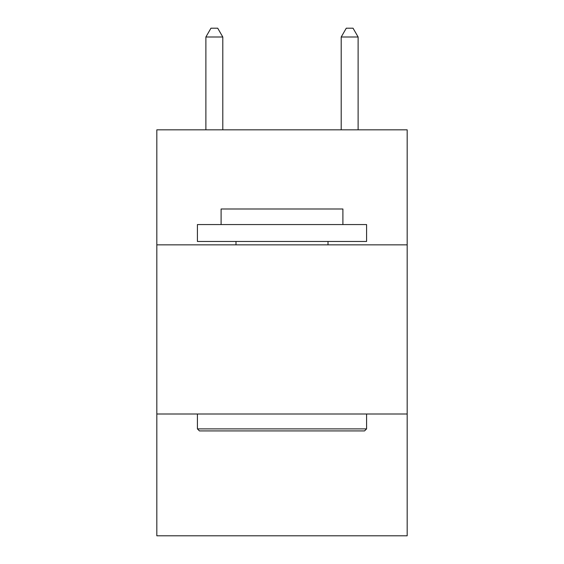 <?xml version="1.0" encoding="UTF-8"?>
<svg xmlns="http://www.w3.org/2000/svg" width="564" height="564" viewBox="0 0 564 564"><rect width="100%" height="100%" fill="white"/><g stroke="black" fill="none" stroke-linecap="round" stroke-linejoin="round"><path stroke-width="0.85" d="M156.827 244.854L407.173 244.854L407.173 129.826L156.827 129.826L156.827 535.8L407.173 535.8L407.173 414.011L156.827 414.011M407.173 414.011L407.173 244.854M199.452 430.924L197.421 428.894L366.579 428.894L364.548 430.924L199.452 430.924M366.579 224.557L366.579 241.47L197.421 241.47L197.421 224.557L366.579 224.557M221.102 224.557L221.102 208.99L342.898 208.99L342.898 224.557M366.579 414.011L366.579 428.894M197.421 414.011L197.421 428.894M328.008 241.47L328.008 244.854M235.992 241.47L235.992 244.854M222.794 129.826L222.794 36.998L205.881 36.998L205.881 129.826M205.881 36.998L210.957 28.2L217.718 28.2L222.794 36.998M358.119 129.826L358.119 36.998L341.206 36.998L341.206 129.826M341.206 36.998L346.282 28.2L353.043 28.2L358.119 36.998"/></g></svg>

